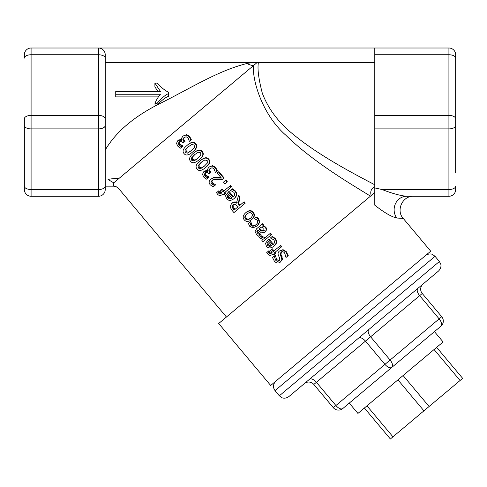 <?xml version="1.0" encoding="UTF-8"?>
<svg xmlns="http://www.w3.org/2000/svg" width="487" height="487" viewBox="0 0 487 487"><rect width="100%" height="100%" fill="white"/><g stroke="black" fill="none" stroke-linecap="round" stroke-linejoin="round"><path stroke-width="0.73" d="M441.733 316.714A6.739 6.739 0 0 1 440.899 326.211A6.739 6.739 0 0 0 441.733 316.714L422.241 293.484A6.739 6.739 0 0 1 423.069 283.994A6.739 6.739 0 0 0 422.241 293.484A6.739 6.739 0 0 1 423.069 283.994L417.907 288.322A6.739 3.372 -130 0 0 419.66 295.652L422.241 293.484L441.733 316.714L390.105 360.039A6.739 3.372 50 0 1 391.858 367.362L440.899 326.211L391.858 367.362A6.739 3.372 -130 0 1 384.943 364.367L335.902 405.519A6.739 3.372 50 0 0 342.811 408.52L391.858 367.362L342.811 408.52A6.739 6.739 0 0 1 333.321 407.686L335.902 405.519L316.404 382.289A6.739 3.372 50 0 0 309.495 379.294L304.332 383.622A6.739 6.739 0 0 1 313.823 384.456A6.739 6.739 0 0 0 304.332 383.622A6.739 6.739 0 0 1 313.823 384.456L333.321 407.686M279.349 395.791L281.778 397.617C281.614 397.642 284.913 399.358 288.84 396.619L438.556 270.997C441.959 267.515 440.808 264.118 440.765 264.216L439.39 261.501L279.349 395.791L275.015 390.629L435.055 256.339L432.62 254.506C432.791 254.482 429.491 252.771 425.559 255.511M368.86 329.474L358.535 338.142A6.739 3.372 50 0 1 365.451 341.137L370.613 336.803A6.739 3.372 50 0 1 368.86 329.474M440.899 326.211A6.739 3.372 -130 0 0 439.152 318.882L419.66 295.652L370.613 336.803L390.105 360.039L384.943 364.367L365.451 341.137L313.823 384.456M350.701 318.321L270.687 385.467L218.7 323.514L374.789 192.542L374.789 205.173C384.048 212.502 391.371 216.788 396.759 218.024L403.236 218.419L430.721 251.176L350.701 318.321M455.662 172.52L455.662 54.751A6.739 6.739 0 0 0 448.923 48.012L98.484 48.012L98.484 196.273L31.089 196.273L31.089 48.012L98.484 48.012A6.739 6.739 0 0 1 105.222 54.751L105.222 186.168L105.222 62.622L257.166 62.506L253.471 65.605A40.433 22.53 72.9 0 1 246.909 63.511C218.17 70.731 192.176 87.362 160.266 103.39C134.235 116.314 115.888 131.867 105.21 150.051M98.484 196.273A6.739 6.739 0 0 0 105.222 189.534L105.222 186.168L113.514 186.168L116.326 186.783L118.676 188.566L226.443 317.019M24.35 118.773L24.35 186.168L24.35 118.773A6.739 3.372 180 0 1 31.089 115.407L98.484 115.407A6.739 3.372 0 0 1 105.222 118.773M31.089 48.012A6.739 6.739 0 0 0 24.35 54.751L24.35 58.123A6.739 3.372 180 0 1 31.089 54.751L98.484 54.751A6.739 3.372 0 0 1 105.222 58.123M24.35 189.534A6.739 6.739 0 0 0 31.089 196.273A6.739 6.739 0 0 1 24.35 189.534L24.35 186.168A6.739 3.372 180 0 0 31.089 189.534L98.484 189.534A6.739 3.372 0 0 0 105.222 186.168M455.662 189.534L455.662 186.168A6.739 3.372 0 0 1 448.923 189.534L448.923 196.273A6.739 6.739 0 0 0 455.662 189.534A6.739 6.739 0 0 1 448.923 196.273L413.506 196.273C402.53 195.737 395.779 210.341 403.187 218.413M396.759 218.024A13.478 12.492 -90 0 1 395.401 203.828A13.478 12.492 -90 0 1 406.615 196.273L448.923 196.273M112.187 181.974L108.053 179.466A40.433 32.319 131.4 0 1 118.712 178.68L253.471 65.605M108.053 179.466L113.733 182.856L118.712 178.68C118.749 191.811 118.749 191.811 118.712 178.68M251.596 62.622L246.909 63.511M113.775 182.838C113.453 187.258 113.447 187.258 113.739 182.856M168.691 93.571L168.691 96.292C165.671 97.266 161.818 100.194 157.131 105.082L155 105.082L155 103.287C156.461 99.756 158.275 96.743 160.448 94.241L115.736 94.241L115.736 91.404L160.448 91.404L154.903 83.1L157.094 83.1C161.526 87.763 165.391 90.832 168.691 92.311L168.691 93.571C165.671 94.648 161.818 97.881 157.131 103.287L155 103.287M158.445 96.901L115.736 96.901L115.736 94.241M157.861 91.404L154.903 86.82L154.903 83.1M257.166 62.506L374.789 62.622M105.222 62.622L105.222 54.751A6.739 6.739 0 0 0 98.484 48.012M253.459 65.617C252.236 80.763 262.523 114.908 285.802 135.179C314.036 162.968 355.06 186.472 370.479 196.164M179.989 141.267L179.344 142.734L180.087 144.249L183.142 146.094L180.634 148.194L177.712 146.057L176.501 143.367L177.731 140.767L181.773 140.627L181.42 138.552L182.844 136.135L186.089 134.966L189.242 136.652L190.928 140.043L189.37 141.352L188.037 137.809L186.107 136.762L183.916 137.626L182.844 139.58L184.25 142.052L183.039 143.075L182.649 142.612C181.529 141.303 180.33 141.12 179.058 142.046L178.339 143.58L179.058 145.114L182.175 146.904M177.731 140.767L178.668 139.982L181.468 139.428M182.844 136.135L186.515 134.613L189.595 136.354L191.33 139.708L190.928 140.043M184.512 137.133L183.544 138.996L184.981 141.443L184.25 142.052M186.917 145.522L187.653 144.901C191.251 141.845 193.96 141.449 195.768 143.714C197.667 145.936 196.809 148.529 193.199 151.5L192.468 152.114C188.627 155.377 185.809 155.864 184.025 153.563C182.138 151.347 183.1 148.669 186.917 145.522C190.776 142.241 193.607 141.741 195.415 144.006C197.314 146.234 196.328 148.931 192.468 152.114M193.418 153.265L194.155 152.65C197.752 149.594 200.461 149.192 202.269 151.457C204.169 153.685 203.31 156.278 199.7 159.243L198.97 159.864C195.129 163.127 192.31 163.614 190.527 161.313C188.639 159.097 189.601 156.412 193.418 153.265C197.278 149.99 200.108 149.485 201.916 151.755C203.816 153.977 202.829 156.68 198.97 159.864M199.92 161.014L200.656 160.4C204.254 157.338 206.963 156.942 208.771 159.206C210.67 161.434 209.812 164.028 206.202 166.992L205.471 167.607C201.63 170.876 198.812 171.363 197.028 169.062C195.141 166.846 196.103 164.162 199.92 161.014C203.779 157.739 206.61 157.234 208.418 159.505C210.317 161.727 209.331 164.429 205.471 167.607M218.474 171.954L218.84 171.649L224.184 178.017L222.249 179.636L217.512 179.362C214.645 179.271 212.776 179.679 211.9 180.592L210.962 182.248L211.583 183.879L214.657 185.632L213.111 186.935L210.244 184.835C208.649 182.777 208.783 180.921 210.64 179.253L213.276 177.956L221.451 178.096L217.196 173.031L218.474 171.954L223.813 178.321M212.807 179.831L211.961 181.407L212.612 183.015L215.625 184.823L214.657 185.632M210.64 179.253L214.043 177.311L221.043 177.615M217.78 191.659L218.553 192.974C219.357 194.1 220.38 194.106 221.628 192.992L221.902 192.761L220.087 190.606L221.232 189.65L223.003 191.762L230.095 185.815L231.191 187.118L224.099 193.071L224.836 193.948L223.697 194.903L222.961 194.027L222.687 194.252C220.69 195.877 218.967 195.847 217.519 194.161L216.526 192.712L218.821 190.782L219.613 192.091L221.853 192.706M221.232 189.65L222.072 188.944L223.85 191.056M230.095 185.815L230.467 185.504L231.562 186.807L231.191 187.118M224.939 192.365L225.682 193.242L224.836 193.948M232.025 189.145L232.427 188.804L235.294 190.904C237.37 193.485 237.132 195.902 234.582 198.148L233.937 198.69C231.033 200.906 228.573 200.936 226.558 198.775L225.584 195.774L228.427 191.921L232.926 197.284C234.825 195.604 235.099 193.923 233.742 192.237L230.509 190.417L232.025 189.145L234.941 191.202C237.011 193.789 236.676 196.285 233.937 198.69M228.427 191.921L229.06 191.385L233.529 196.711M238.18 195.445L239.677 197.223L238.033 204.163L239.354 205.733L243.731 202.062L244.882 203.432L233.943 212.612L231.709 209.952L230.077 206.847L231.471 203.682C233.121 202.391 234.789 202.208 236.475 203.134L238.551 195.135L240.042 196.918L238.697 203.609L240.012 205.179M243.731 202.062L244.103 201.752L245.253 203.122L244.882 203.432M231.471 203.682L232.372 202.927C233.912 201.728 235.513 201.606 237.163 202.555M245.685 212.77L246.325 212.235C249.064 210.11 251.389 210.122 253.301 212.271C255.066 214.59 254.677 216.885 252.132 219.15L251.487 219.692C248.571 221.938 246.16 221.999 244.249 219.862C242.465 217.61 242.946 215.248 245.685 212.77C248.613 210.487 251.03 210.421 252.948 212.569C254.707 214.895 254.22 217.269 251.487 219.692M262.797 239.634L263.096 239.379L259.967 238.131L259.571 237.565L261.823 235.678L262.408 236.493L265.013 237.772M261.002 236.365L261.586 237.187L264.258 238.411L270.48 233.188L271.576 234.49L262.974 241.71L261.878 240.408L263.096 239.379M271.923 236.694L272.324 236.353L275.198 238.453C277.273 241.041 277.03 243.451 274.479 245.698L273.84 246.239C270.93 248.455 268.471 248.486 266.456 246.331L265.488 243.323L268.325 239.47L272.83 244.833C274.729 243.153 274.997 241.473 273.639 239.787L270.407 237.966L271.923 236.694L274.838 238.752C276.908 241.339 276.579 243.835 273.84 246.239M268.325 239.47L268.964 238.94L273.432 244.267M279.465 251.024L283.014 249.648L286.204 251.56L288.249 255.62L285.997 257.507L284.664 253.021C283.324 251.548 282.07 251.292 280.896 252.266L280.281 254.945L281.352 257.227L281.815 259.748L280.402 262.073C278.363 263.534 276.36 263.242 274.388 261.202L272.513 257.544L274.236 256.101L275.557 260.07C276.744 261.367 277.913 261.598 279.057 260.77L279.623 257.994L278.424 255.395C277.724 253.611 278.071 252.156 279.465 251.024L282.588 250.001L285.851 251.858L287.835 255.967M281.462 251.791L280.956 254.378L282.588 259.102L280.402 262.073M274.236 256.101L275.271 255.401L276.586 259.206C277.767 260.508 278.899 260.77 279.97 260.003M267.99 251.499L268.769 252.814C269.573 253.94 270.595 253.946 271.843 252.832L272.111 252.607L270.303 250.446L271.442 249.49L273.219 251.609L280.311 245.655L281.407 246.958L274.315 252.911L275.052 253.788L273.913 254.744L273.177 253.867L272.903 254.098C270.906 255.718 269.183 255.687 267.734 254.001L266.742 252.552L269.037 250.622L269.822 251.931L272.069 252.546M271.442 249.49L272.282 248.784L274.059 250.902M280.311 245.655L280.682 245.345L281.778 246.653L281.407 246.958M275.155 252.205L275.892 253.082L275.052 253.788M262.84 225.743L264.289 226.132L265.987 227.392L266.699 229.633L264.977 232.244L261.379 232.853L257.86 229.919L256.795 231.709L257.66 233.297L260.198 235.184L258.792 236.365L256.43 234.308L255.085 231.465L256.552 228.793L262.189 224.057L263.284 225.365L262.408 226.096L263.911 226.449L265.634 227.685L266.298 229.967L264.977 232.244M257.903 229.967L257.623 231.015L258.506 232.585L261.008 234.503L260.198 235.184M262.189 224.057L262.56 223.752L263.656 225.055L263.284 225.365M255.687 217.251L256.089 216.916L258.615 218.693L259.808 222.133L257.635 225.676L252.954 227.886L249.654 226.212L248.364 223.399L249.91 222.102L250.872 225.225C252.114 226.613 253.776 226.492 255.858 224.866C257.818 223.143 258.22 221.536 257.063 220.033L254.123 218.566L255.687 217.251L258.256 218.992L259.382 222.492L256.99 226.212M249.91 222.102L250.756 221.518L251.724 224.513C252.96 225.901 254.549 225.84 256.503 224.324M225.56 180.409L225.931 180.099L227.319 181.754L224.848 183.83L223.454 182.175L225.56 180.409L226.954 182.065M205.995 172.258L205.35 173.725L206.092 175.247L209.148 177.085L206.64 179.186L203.718 177.049L202.501 174.364L203.736 171.759L207.779 171.619L207.425 169.543L208.85 167.126L212.095 165.957L215.248 167.644L216.934 171.034L215.376 172.343L214.043 168.8L212.113 167.753L209.921 168.618L208.85 170.578L210.256 173.043L209.045 174.066L208.655 173.603C207.535 172.301 206.336 172.112 205.064 173.037L204.339 174.571L205.064 176.105L208.18 177.895M203.736 171.759L204.674 170.974L207.474 170.42M208.85 167.126L212.515 165.604L215.601 167.345L217.336 170.7L216.934 171.034M210.518 168.125L209.55 169.987L210.981 172.435L210.256 173.043M157.131 105.082L157.131 103.287M209.075 177L208.107 177.81M207.651 176.458L206.646 177.305M257.343 217.586L256.978 217.896M250.933 222.882L250.105 223.576M250.756 221.518L249.971 222.175M261.251 227.07L263.954 228.3L263.753 230.978L261.251 231.039L258.962 228.993L261.251 227.07L259.62 228.44L261.884 230.503L264.283 230.528M260.941 234.43L260.131 235.111M266.699 229.633L266.298 229.967M264.289 226.132L263.911 226.449M269.092 250.689L268.051 251.566M275.271 255.401L274.321 256.199M282.588 259.102L281.815 259.748M282.058 256.637L281.352 257.227M280.956 254.378L280.281 254.945M268.337 241.631L271.77 245.722L269.597 246.465L267.649 245.454L267.059 243.457L268.337 241.631M268.404 241.704L267.059 243.457M267.874 242.776L268.507 244.736L270.413 245.777L269.597 246.465M270.413 245.777L271.655 245.582M270.108 233.498L271.204 234.801M261.878 235.745L261.056 236.432M246.812 214.122C248.954 212.381 250.598 212.198 251.749 213.574C252.887 214.968 252.424 216.557 250.361 218.346C248.218 220.087 246.574 220.264 245.436 218.87C244.261 217.506 244.718 215.924 246.812 214.122M247.457 213.58C245.503 215.266 245.113 216.788 246.288 218.152C247.433 219.546 249.003 219.43 251 217.805M232.786 205.015L234.996 204.163L238.137 206.756L234.04 210.195L231.885 206.884L232.786 205.015M233.681 204.266L232.877 206.05L231.885 206.884M232.877 206.05L235.051 209.343L238.137 206.756M238.697 203.609L238.033 204.163M240.042 196.918L239.677 197.223M228.44 194.082L231.873 198.172L229.694 198.909L227.752 197.905L227.161 195.908L228.44 194.082M228.5 194.155L227.161 195.908M227.977 195.22L228.61 197.186L230.509 198.227L229.694 198.909M230.509 198.227L231.757 198.032M218.876 190.849L217.835 191.726M216.952 177.225L216.307 177.767M214.043 177.311L213.276 177.956M215.564 184.75L214.597 185.559M214.164 184.214L213.154 185.06M204.753 159.98L207.194 160.533L207.304 163.072L204.29 166.201L200.662 168.636L198.227 168.052L198.081 165.592L201.101 162.421L204.753 159.98M201.837 161.806L199.043 164.789L199.262 167.187L201.618 167.832L205.027 165.586M198.252 152.236L200.693 152.784L200.802 155.329L197.789 158.458L194.161 160.887L191.726 160.308L191.58 157.849L194.599 154.671L198.252 152.236M195.336 154.056L192.542 157.045L192.761 159.438L195.117 160.083L198.526 157.837M191.75 144.487L194.191 145.035L194.301 147.579L191.288 150.708L187.659 153.137L185.224 152.559L185.078 150.099L188.098 146.922L191.75 144.487M188.834 146.307L186.04 149.296L186.259 151.694L188.615 152.334L192.024 150.093M183.069 146.009L182.108 146.818M181.645 145.467L180.64 146.307M374.789 184.804C358.907 176.312 321.706 157.563 294.416 135.331C279.088 123.284 268.386 109.234 262.31 93.187C258.634 79.077 257.325 68.886 258.39 62.622M362.419 178.279L368.135 181.322M374.789 48.012L374.789 187.933L382.076 189.534L448.923 189.534L448.923 128.885A6.739 3.372 0 0 0 455.662 125.512M374.789 187.933L374.789 205.173M406.615 196.273C400.411 195.725 392.23 193.479 382.076 189.534M434.447 331.629L443.109 341.953L357.927 413.426L349.264 403.102M436.656 347.365L462.65 378.344L390.373 438.988L364.386 408.015L390.373 438.988M24.35 125.512A6.739 3.372 0 0 0 31.089 128.885L98.484 128.885A6.739 3.372 0 0 0 105.222 125.512M374.789 54.751L448.923 54.751L448.923 48.012A6.739 6.739 0 0 1 455.662 54.751M374.789 115.407L448.923 115.407L448.923 54.751A6.739 3.372 0 0 1 455.662 58.123M374.789 128.885L448.923 128.885L448.923 115.407A6.739 3.372 0 0 1 455.662 118.773M206.092 175.247L205.064 176.105M205.35 173.725L204.339 174.571M210.494 171.85L209.769 172.459M209.55 169.987L208.85 170.578M215.601 167.345L215.248 167.644M212.515 165.604L212.095 165.957M258.615 218.693L258.256 218.992M251.724 224.513L250.872 225.225M259.808 222.133L259.382 222.492M261.884 230.503L261.251 231.039M258.506 232.585L257.66 233.297M257.623 231.015L256.795 231.709M265.987 227.392L265.634 227.685M269.822 251.931L268.769 252.814M286.204 251.56L285.851 251.858M283.014 249.648L282.588 250.001M276.586 259.206L275.557 260.07M268.507 244.736L267.649 245.454M275.198 238.453L274.838 238.752M273.749 237.169L273.377 237.486M262.408 236.493L261.586 237.187M246.288 218.152L245.436 218.87M253.301 212.271L252.948 212.569M233.906 207.979L232.896 208.832M228.61 197.186L227.752 197.905M235.294 190.904L234.941 191.202M233.851 189.62L233.48 189.93M219.613 192.091L218.553 192.974M212.612 183.015L211.583 183.879M211.961 181.407L210.962 182.248M199.043 164.789L198.081 165.592M199.262 167.187L198.227 168.052M201.618 167.832L200.662 168.636M208.771 159.206L208.418 159.505M192.542 157.045L191.58 157.849M192.761 159.438L191.726 160.308M195.117 160.083L194.161 160.887M202.269 151.457L201.916 151.755M186.04 149.296L185.078 150.099M186.259 151.694L185.224 152.559M188.615 152.334L187.659 153.137M195.768 143.714L195.415 144.006M180.087 144.249L179.058 145.114M179.344 142.734L178.339 143.58M184.488 140.859L183.763 141.467M183.544 138.996L182.844 139.58M189.595 136.354L189.242 136.652M186.515 134.613L186.089 134.966M429.096 406.499L403.102 375.526M423.933 410.833L397.94 379.854M392.954 436.821L366.967 405.848M460.069 380.505L434.075 349.532M275.015 390.629L273.676 388.066C273.718 388.316 272.257 384.974 275.849 381.132M439.39 261.501L435.055 256.339M374.789 186.704C371.179 188.67 369.992 191.61 371.222 195.537"/></g></svg>
